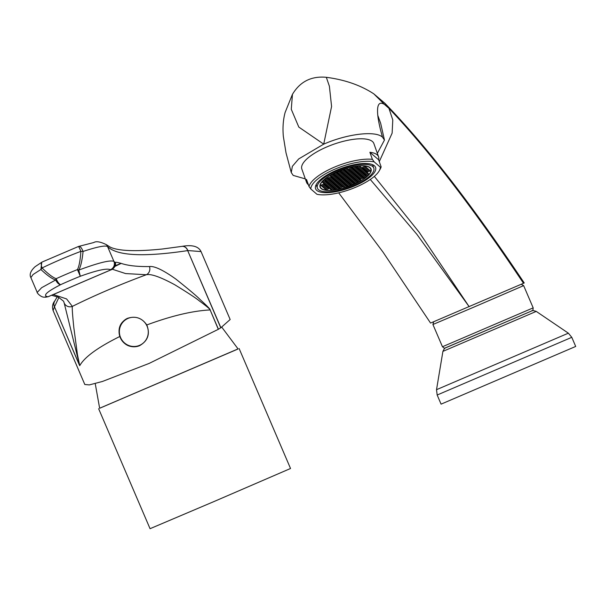 <?xml version="1.0" encoding="UTF-8"?>
<svg xmlns="http://www.w3.org/2000/svg" width="606" height="606" viewBox="0 0 606 606"><rect width="100%" height="100%" fill="white"/><g stroke="black" fill="none" stroke-linecap="round" stroke-linejoin="round"><path stroke-width="0.91" d="M221.773 327.157L238.075 348.942L236.999 349.45L99.649 408.27L95.233 383.598M238.06 348.904L99.642 408.232M239.105 348.503L290.532 468.491L214.145 501.48L150.053 528.697L98.626 408.709M201.04 251.573L187.807 250.558A6.371 5.371 -97.7 0 0 181.959 246.377C192.155 244.574 198.51 246.309 201.04 251.573L230.159 319.513L220.887 327.725L218.304 329.323L149.19 363.395L102.406 381.477L89.317 384.908L84.802 384.492L53.093 310.514L54.449 306.886A6.371 6.098 -141.9 0 1 54.957 300.712M53.313 294.531L66.569 298.917L72.356 306.386C72 307.5 72.485 314.567 73.818 327.573L77.454 354.677L79.719 365.698C84.545 357.07 97.907 347.344 119.806 336.497C117.64 328.346 120.155 322.301 127.366 318.37C135.486 315.711 141.963 317.908 146.796 324.952C171.521 315.84 192.587 310.84 210.002 309.946C210.312 309.355 206.805 306.378 199.495 301.023C196.223 298.266 187.981 292.842 174.763 284.752C160.507 277.018 151.038 273.677 146.341 274.73A6.371 5.84 -91.1 0 0 149.455 266.557C137.312 266.723 127.896 265.67 121.2 263.39C116.897 262.231 114.943 261.989 115.337 262.671L113.913 261.36C110.209 259.868 98.498 262.777 78.788 270.079L77.447 269.587A79.598 12.014 158.4 0 0 56.176 278.684C52.866 277.54 48.162 273.965 42.079 267.95A6.371 2.757 -115.8 0 1 42.215 261.997A6.371 6.371 0 0 0 41.791 262.224L42.079 262.08M112.171 269.185L125.601 273.571L146.341 274.73C119.67 284.631 95.006 295.183 72.356 306.386A6.371 6.295 167.3 0 1 64.191 303.045L79.719 365.698L54.472 306.803A6.371 6.151 -146.1 0 1 54.896 300.803L57.252 296.766M146.796 324.952C150.326 334.02 147.879 340.951 139.463 345.746C130.335 348.427 123.783 345.344 119.806 336.497M127.411 318.347A14.968 14.726 -114.2 0 0 120.405 337.928A14.968 14.726 -114.2 0 0 139.721 345.625A14.968 14.726 65.8 0 0 139.827 345.579M218.304 329.323L210.13 309.886C210.555 309.484 207.26 306.083 200.253 299.69C197.124 296.41 188.989 289.532 175.846 279.071C163.15 270.041 154.356 265.867 149.455 266.557M220.887 327.725L187.686 250.611C143.592 257.202 116.89 255.853 107.557 246.544C105.255 245.195 97.089 246.831 83.075 251.452C81.53 247.498 79.962 245.885 78.363 246.604M114.86 266.443L121.2 263.39L115.246 265.663M115.352 262.739A3.181 3.128 -175.5 0 1 115.594 264.193L115.352 262.739C114.814 266.973 113.239 269.382 110.625 269.965L110.383 269.715C107.05 268.057 97.021 270.238 80.303 276.26L77.447 269.587C79.151 266.292 80.295 260.216 80.871 251.354L83.075 251.452C82.174 260.398 80.742 266.602 78.788 270.079L80.303 276.26A73.235 11.052 158.4 0 0 60.736 284.631C47.018 291.63 42.594 295.637 47.457 296.645L44.639 297.145A6.371 6.015 94.5 0 0 47.457 296.645M58.911 297.432L54.472 306.803L79.212 364.668M51.608 295.258L58.547 297.273L63.607 301.25L64.191 303.045M110.383 269.715A6.371 6.28 -43.8 0 0 113.913 261.36L107.557 246.544A6.371 6.28 -43.8 0 0 106.315 244.642C100.331 241.703 96.149 240.999 93.763 242.544L78.742 246.392A6.371 6.371 0 0 0 78.416 246.506A6.371 0.583 69.2 0 1 80.871 251.354A79.598 12.014 -21.6 0 0 42.079 267.95L40.89 269.503L33.072 274.51L30.883 277.609L37.231 292.425C36.277 291.94 40.579 297.637 44.639 297.145M30.883 277.609C29.217 274.48 30.626 270.837 35.11 266.685L41.791 262.224L40.89 269.503C47.162 275.382 52.086 278.874 55.661 279.98A6.371 3.007 -116.3 0 0 60.736 284.631A6.371 2.03 -114.5 0 1 56.176 278.684A6.371 2.068 -63.4 0 0 55.661 279.98L41.64 287.698L37.231 292.425M128.055 318.408A14.65 14.415 65.8 0 1 147.076 326.202A14.65 14.415 65.8 0 1 139.6 345.337A14.65 14.415 -114.2 0 1 120.571 337.542A14.65 14.415 -114.2 0 1 128.055 318.408M353.328 184.747A27.065 9.029 160.5 0 0 371.084 169.044A27.065 9.029 160.5 0 0 337.822 171.422A27.065 9.029 -19.5 0 0 320.066 187.125A27.065 9.029 -19.5 0 0 353.328 184.747M354.154 185.451A29.929 9.991 160.5 0 0 373.788 168.082A29.929 9.991 160.5 0 0 337.004 170.718A29.929 9.991 -19.5 0 0 317.37 188.08A29.929 9.991 -19.5 0 0 354.154 185.451M354.699 185.921A31.838 10.628 160.5 0 0 375.591 167.445A31.838 10.628 160.5 0 0 336.451 170.248A31.838 10.628 -19.5 0 0 315.567 188.724A31.838 10.628 -19.5 0 0 354.699 185.921M369.887 152.273L378.636 159.795A38.208 12.749 160.5 0 0 378.583 156.833A38.208 12.749 160.5 0 0 369.887 152.273L372.395 159.348L374.205 161.893L380.326 167.15L381.144 166.87A38.208 12.749 -19.5 0 1 380.265 168.983L379.303 170.718A36.618 12.218 160.5 0 0 380.326 167.15M374.205 161.893A36.618 12.218 160.5 0 0 335.088 169.066A36.618 12.218 160.5 0 0 310.825 189.019L316.946 194.276A36.618 12.218 160.5 0 0 351.775 188.83A36.618 12.218 160.5 0 0 379.303 170.718M378.636 159.795L381.144 166.87M378.583 156.833L373.872 143.539A38.208 12.749 160.5 0 0 326.907 146.894A38.208 12.749 160.5 0 0 301.841 169.066L306.553 182.361A38.208 12.749 160.5 0 1 306.5 179.399L309.007 186.474A38.208 12.749 -19.5 0 1 334.126 167.264A38.208 12.749 -19.5 0 1 372.395 159.348M305.326 178.891L293.198 175.407L291.266 172.551L292.35 166.332L298.69 158.946L323.718 144.152L298.803 127.071L291.274 109.277L292.456 94.324M377.349 153.363L384.454 140.069L382.515 137.191C375.568 130.434 347.382 133.774 323.718 144.152L331.58 106.497L329.399 86.257L326.323 77.303C311.302 75.909 299.985 81.636 292.372 94.475L285.108 112.496C283.154 119.791 282.563 127.745 283.335 136.365L286.002 152.795L291.266 172.551M431.313 322.74L523.501 283.29C473.915 208.911 429.071 150.591 388.954 108.33L384.439 104.406C378.992 101.111 376.773 104.755 377.788 115.352C378.402 121.109 379.977 128.389 382.515 137.191M523.501 283.29L524.228 282.949C472.604 205.616 426.154 145.72 384.863 103.255L373.781 93.839L384.439 104.406M374.341 176.376L419.223 232.325L469.18 306.712L416.83 234.257L370.281 179.467M520.046 284.767L434.767 321.263L520.046 284.767M441.077 404.149L575.7 346.45L571.784 337.322L437.168 395.021L441.077 404.149M306.553 182.361A38.208 12.749 160.5 0 0 308.378 184.694M310.825 189.019L309.007 186.474M363.895 177.876L366.774 176.641L365.865 175.861L362.986 177.096L363.895 177.876L363.532 176.861M353.237 184.671A26.747 8.923 160.5 0 0 370.789 169.15A26.747 8.923 160.5 0 0 337.913 171.498A26.747 8.923 160.5 0 0 320.369 187.019A26.747 8.923 160.5 0 0 353.237 184.671M346.564 177.073L343.678 178.308L344.594 179.088L347.473 177.861L346.564 177.073M344.776 179.247L345.685 180.035L348.571 178.8L347.655 178.012L344.776 179.247M351.116 176.535L348.23 177.77L349.147 178.55L352.025 177.323L351.116 176.535M350.018 175.596L347.14 176.831L348.049 177.611L350.935 176.376L350.018 175.596M348.927 174.657L346.041 175.891L346.958 176.672L349.836 175.437L348.927 174.657M345.465 176.134L342.587 177.369L343.496 178.149L346.382 176.922L345.465 176.134M342.011 177.611L339.125 178.846L340.042 179.634L342.92 178.399L342.011 177.611M340.224 179.785L341.133 180.573L344.019 179.338L343.102 178.558L340.224 179.785M341.314 180.724L342.231 181.512L345.109 180.277L344.2 179.497L341.314 180.724M342.413 181.671L343.322 182.451L346.208 181.217L345.291 180.436L342.413 181.671M346.784 180.974L349.662 179.74L348.753 178.959L345.867 180.187L346.784 180.974L346.42 179.952M350.238 179.497L353.124 178.262L352.207 177.475L349.329 178.709L350.238 179.497L349.882 178.475M355.669 175.998L352.783 177.232L353.699 178.012L356.578 176.778L355.669 175.998M354.571 175.058L351.692 176.293L352.601 177.073L355.48 175.838L354.571 175.058M353.472 174.119L350.594 175.346L351.51 176.134L354.389 174.899L353.472 174.119M352.381 173.172L349.503 174.407L350.412 175.195L353.29 173.96L352.381 173.172M351.283 172.233L348.405 173.468L349.321 174.255L352.2 173.021L351.283 172.233M347.829 173.717L344.95 174.945L345.859 175.732L348.738 174.498L347.829 173.717M344.375 175.195L341.489 176.429L342.405 177.21L345.284 175.975L344.375 175.195M340.913 176.672L338.034 177.906L338.943 178.687L341.829 177.46L340.913 176.672M337.459 178.156L334.58 179.384L335.489 180.171L338.368 178.937L337.459 178.156M335.671 180.323L336.58 181.111L339.466 179.876L338.549 179.096L335.671 180.323M336.769 181.27L337.678 182.05L340.557 180.815L339.648 180.035L336.769 181.27M337.86 182.209L338.777 182.989L341.655 181.762L340.739 180.974L337.86 182.209M338.959 183.148L339.868 183.929L342.746 182.701L341.837 181.914L338.959 183.148M340.049 184.088L340.966 184.875L343.844 183.641L342.928 182.853L340.049 184.088M344.42 183.391L347.299 182.164L346.39 181.376L343.511 182.611L344.42 183.391L344.056 182.376M347.874 181.914L350.76 180.679L349.844 179.899L346.965 181.133L347.874 181.914L347.518 180.891M351.336 180.436L354.215 179.202L353.306 178.414L350.419 179.649L351.336 180.436L350.972 179.414M354.79 178.952L357.669 177.725L356.76 176.937L353.881 178.172L354.79 178.952L354.427 177.937M360.214 175.46L357.335 176.694L358.252 177.475L361.131 176.24L360.214 175.46M359.123 174.52L356.245 175.748L357.154 176.535L360.032 175.301L359.123 174.52M358.025 173.574L355.146 174.808L356.055 175.596L358.941 174.361L358.025 173.574M356.934 172.634L354.055 173.869L354.964 174.657L357.843 173.422L356.934 172.634M355.836 171.695L352.957 172.93L353.866 173.71L356.752 172.483L355.836 171.695M354.745 170.756L351.859 171.99L352.775 172.771L355.654 171.536L354.745 170.756M353.646 169.816L350.768 171.051L351.677 171.831L354.563 170.597L353.646 169.816M350.192 171.293L347.314 172.528L348.223 173.308L351.101 172.081L350.192 171.293M346.73 172.771L343.852 174.005L344.769 174.793L347.647 173.558L346.73 172.771M343.276 174.255L340.398 175.482L341.307 176.27L344.193 175.036L343.276 174.255M339.822 175.732L336.936 176.967L337.853 177.747L340.731 176.52L339.822 175.732M336.36 177.21L333.482 178.444L334.391 179.232L337.277 177.997L336.36 177.21M332.906 178.694L330.028 179.921L330.937 180.709L333.815 179.474L332.906 178.694M331.118 180.868L332.035 181.648L334.913 180.414L333.997 179.634L331.118 180.868M332.217 181.808L333.126 182.588L336.004 181.353L335.095 180.573L332.217 181.808M333.308 182.747L334.224 183.527L337.103 182.3L336.186 181.512L333.308 182.747M334.406 183.686L335.315 184.474L338.193 183.239L337.284 182.451L334.406 183.686M335.497 184.625L336.413 185.413L339.292 184.179L338.383 183.398L335.497 184.625M336.595 185.565L337.504 186.353L340.39 185.118L339.474 184.338L336.595 185.565M337.686 186.512L338.602 187.292L341.481 186.057L340.572 185.277L337.686 186.512M342.057 185.815L344.935 184.58L344.026 183.8L341.148 185.027L342.057 185.815L341.693 184.792M345.518 184.338L348.397 183.103L347.48 182.315L344.602 183.55L345.518 184.338L345.155 183.315M348.973 182.853L351.851 181.618L350.942 180.838L348.056 182.073L348.973 182.853L348.609 181.838M352.427 181.376L355.313 180.141L354.396 179.361L351.518 180.588L352.427 181.376L352.071 180.353M355.889 179.899L358.767 178.664L357.858 177.876L354.972 179.111L355.889 179.899L355.525 178.876M359.343 178.414L362.221 177.187L361.312 176.399L358.434 177.634L359.343 178.414L358.979 177.399M364.767 174.922L361.888 176.149L362.797 176.937L365.683 175.702L364.767 174.922M363.676 173.983L360.79 175.21L361.706 175.998L364.585 174.763L363.676 173.983M362.577 173.036L359.699 174.27L360.608 175.058L363.494 173.824L362.577 173.036M361.487 172.096L358.6 173.331L359.517 174.111L362.396 172.884L361.487 172.096M360.388 171.157L357.51 172.392L358.419 173.172L361.305 171.937L360.388 171.157M359.297 170.218L356.411 171.453L357.328 172.233L360.206 170.998L359.297 170.218M358.199 169.279L355.321 170.506L356.23 171.293L359.116 170.059L358.199 169.279M357.108 168.332L354.222 169.566L355.139 170.354L358.017 169.119L357.108 168.332M356.01 167.392L353.131 168.627L354.04 169.415L356.926 168.18L356.01 167.392M352.556 168.877L349.67 170.104L350.586 170.892L353.465 169.657L352.556 168.877M349.094 170.354L346.215 171.589L347.124 172.369L350.01 171.134L349.094 170.354M345.64 171.831L342.761 173.066L343.67 173.846L346.549 172.619L345.64 171.831M342.185 173.316L339.299 174.543L340.216 175.331L343.094 174.096L342.185 173.316M338.724 174.793L335.845 176.028L336.754 176.808L339.64 175.573L338.724 174.793M335.269 176.27L332.383 177.505L333.3 178.285L336.178 177.058L335.269 176.27M331.808 177.747L328.929 178.982L329.838 179.77L332.724 178.535L331.808 177.747M328.354 179.232L325.475 180.467L326.384 181.247L329.263 180.012L328.354 179.232M326.566 181.406L327.482 182.186L330.361 180.952L329.452 180.171L326.566 181.406M327.664 182.345L328.573 183.126L331.452 181.898L330.543 181.111L327.664 182.345M328.755 183.285L329.672 184.072L332.55 182.838L331.641 182.05L328.755 183.285M329.853 184.224L330.762 185.012L333.648 183.777L332.732 182.989L329.853 184.224M330.944 185.163L331.861 185.951L334.739 184.716L333.83 183.936L330.944 185.163M332.043 186.11L332.952 186.89L335.838 185.656L334.921 184.875L332.043 186.11M333.133 187.049L334.05 187.83L336.928 186.595L336.019 185.815L333.133 187.049M334.232 187.989L335.141 188.769L338.027 187.542L337.11 186.754L334.232 187.989M335.323 188.928L336.239 189.716L339.118 188.481L338.209 187.693L335.323 188.928M339.693 188.231L342.579 187.004L341.663 186.216L338.784 187.451L339.693 188.231L339.337 187.216M343.155 186.754L346.034 185.519L345.125 184.739L342.238 185.974L343.155 186.754L342.791 185.731M346.609 185.277L349.488 184.042L348.579 183.254L345.7 184.489L346.609 185.277L346.246 184.254M350.063 183.792L352.95 182.565L352.033 181.777L349.154 183.012L350.063 183.792L349.707 182.777M353.525 182.315L356.404 181.08L355.495 180.3L352.609 181.535L353.525 182.315L353.162 181.292M356.979 180.838L359.866 179.603L358.949 178.823L356.07 180.05L356.979 180.838L356.616 179.815M360.441 179.353L363.32 178.126L362.403 177.338L359.525 178.573L360.441 179.353L360.078 178.338M368.228 173.437L365.342 174.672L366.259 175.46L369.137 174.225L368.228 173.437M367.13 172.498L364.251 173.733L365.16 174.513L368.047 173.286L367.13 172.498M366.039 171.559L363.153 172.793L364.07 173.574L366.948 172.346L366.039 171.559M364.941 170.619L362.062 171.854L362.971 172.634L365.857 171.4L364.941 170.619M363.85 169.68L360.964 170.907L361.88 171.695L364.759 170.46L363.85 169.68M362.752 168.741L359.873 169.968L360.782 170.756L363.668 169.521L362.752 168.741M361.661 167.794L358.775 169.029L359.691 169.816L362.57 168.582L361.661 167.794M360.562 166.855L357.684 168.089L358.593 168.869L361.471 167.642L360.562 166.855M359.472 165.915L356.586 167.15L357.502 167.93L360.381 166.695L359.472 165.915M354.919 166.453L352.033 167.688L352.95 168.468L355.828 167.241L354.919 166.453M351.457 167.93L348.579 169.165L349.488 169.953L352.374 168.718L351.457 167.93M348.003 169.415L345.117 170.642L346.034 171.43L348.912 170.195L348.003 169.415M344.541 170.892L341.663 172.127L342.579 172.907L345.458 171.68L344.541 170.892M341.087 172.369L338.209 173.604L339.118 174.392L341.996 173.157L341.087 172.369M337.633 173.854L334.747 175.081L335.663 175.869L338.542 174.634L337.633 173.854M334.171 175.331L331.293 176.566L332.202 177.346L335.088 176.111L334.171 175.331M330.717 176.808L327.838 178.043L328.747 178.831L331.626 177.596L330.717 176.808M327.255 178.293L324.377 179.52L325.293 180.308L328.172 179.073L327.255 178.293M322.013 181.944L322.93 182.724L325.808 181.497L324.899 180.709L322.013 181.944M323.112 182.883L324.021 183.671L326.907 182.436L325.99 181.648L323.112 182.883M324.202 183.823L325.119 184.61L327.998 183.376L327.089 182.588L324.202 183.823M325.301 184.762L326.21 185.55L329.096 184.315L328.179 183.535L325.301 184.762M326.392 185.709L327.308 186.489L330.187 185.254L329.278 184.474L326.392 185.709M327.49 186.648L328.399 187.428L331.285 186.194L330.368 185.413L327.49 186.648M328.581 187.587L329.497 188.368L332.376 187.14L331.467 186.353L328.581 187.587M329.679 188.527L330.588 189.314L333.474 188.08L332.558 187.292L329.679 188.527M330.77 189.466L331.687 190.254L334.565 189.019L333.656 188.239L330.77 189.466M344.246 187.693L347.124 186.459L346.215 185.678L343.337 186.913L344.246 187.693L343.882 186.678M347.708 186.216L350.586 184.981L349.67 184.201L346.791 185.428L347.708 186.216L347.344 185.194M351.162 184.739L354.04 183.504L353.131 182.717L350.253 183.951L351.162 184.739L350.798 183.716M354.616 183.254L357.502 182.02L356.586 181.239L353.707 182.474L354.616 183.254L354.26 182.239M358.078 181.777L360.956 180.543L360.047 179.762L357.161 180.989L358.078 181.777L357.714 180.755M369.493 170.081L366.615 171.309L367.524 172.096L370.41 170.862L369.493 170.081M368.403 169.142L365.516 170.369L366.433 171.157L369.312 169.922L368.403 169.142M367.304 168.195L364.426 169.43L365.335 170.218L368.213 168.983L367.304 168.195M366.206 167.256L363.327 168.491L364.244 169.271L367.122 168.044L366.206 167.256M365.115 166.317L362.236 167.551L363.145 168.332L366.024 167.104L365.115 166.317M346.905 168.476L344.026 169.703L344.935 170.491L347.821 169.256L346.905 168.476M343.45 169.953L340.572 171.187L341.481 171.968L344.359 170.733L343.45 169.953M339.996 171.43L337.11 172.665L338.027 173.445L340.905 172.218L339.996 171.43M336.535 172.907L333.656 174.142L334.565 174.929L337.451 173.695L336.535 172.907M333.08 174.392L330.194 175.626L331.111 176.407L333.989 175.172L333.08 174.392M320.748 185.307L321.657 186.087L324.543 184.853L323.627 184.072L320.748 185.307M321.839 186.247L322.756 187.027L325.634 185.792L324.725 185.012L321.839 186.247M322.937 187.186L323.846 187.966L326.732 186.739L325.816 185.951L322.937 187.186M324.036 188.125L324.945 188.913L327.823 187.678L326.914 186.89L324.036 188.125M325.127 189.064L326.036 189.852L328.922 188.617L328.005 187.83L325.127 189.064M344.594 179.088L344.231 178.073M345.685 180.035L345.329 179.012M349.147 178.55L348.783 177.535M348.049 177.611L347.685 176.596M346.958 176.672L346.594 175.649M343.496 178.149L343.14 177.134M340.042 179.634L339.678 178.611M341.133 180.573L340.777 179.55M342.231 181.512L341.867 180.49M343.322 182.451L342.966 181.436M353.699 178.012L353.336 176.997M352.601 177.073L352.237 176.051M351.51 176.134L351.147 175.111M350.412 175.195L350.048 174.172M349.321 174.255L348.958 173.233M345.859 175.732L345.496 174.71M342.405 177.21L342.042 176.194M338.943 178.687L338.587 177.672M335.489 180.171L335.126 179.149M336.58 181.111L336.224 180.088M337.678 182.05L337.315 181.027M338.777 182.989L338.413 181.974M339.868 183.929L339.504 182.914M340.966 184.875L340.602 183.853M358.252 177.475L357.888 176.452M357.154 176.535L356.79 175.513M356.055 175.596L355.699 174.573M354.964 174.657L354.601 173.634M353.866 173.71L353.51 172.695M352.775 172.771L352.412 171.756M351.677 171.831L351.321 170.809M348.223 173.308L347.859 172.293M344.769 174.793L344.405 173.77M341.307 176.27L340.943 175.248M337.853 177.747L337.489 176.732M334.391 179.232L334.035 178.209M330.937 180.709L330.573 179.687M332.035 181.648L331.671 180.626M333.126 182.588L332.762 181.573M334.224 183.527L333.861 182.512M335.315 184.474L334.951 183.451M336.413 185.413L336.05 184.391M337.504 186.353L337.141 185.33M338.602 187.292L338.239 186.277M362.797 176.937L362.441 175.914M361.706 175.998L361.343 174.975M360.608 175.058L360.252 174.036M359.517 174.111L359.153 173.096M358.419 173.172L358.063 172.157M357.328 172.233L356.964 171.21M356.23 171.293L355.873 170.271M355.139 170.354L354.775 169.332M354.04 169.415L353.684 168.392M350.586 170.892L350.223 169.869M347.124 172.369L346.768 171.354M343.67 173.846L343.307 172.831M340.216 175.331L339.852 174.308M336.754 176.808L336.398 175.785M333.3 178.285L332.936 177.27M329.838 179.77L329.482 178.747M326.384 181.247L326.02 180.224M327.482 182.186L327.119 181.171M328.573 183.126L328.21 182.111M329.672 184.072L329.308 183.05M330.762 185.012L330.399 183.989M331.861 185.951L331.497 184.928M332.952 186.89L332.596 185.868M334.05 187.83L333.686 186.815M335.141 188.769L334.785 187.754M336.239 189.716L335.875 188.693M366.259 175.46L365.895 174.437M365.16 174.513L364.804 173.498M364.07 173.574L363.706 172.559M362.971 172.634L362.615 171.619M361.88 171.695L361.517 170.672M360.782 170.756L360.426 169.733M359.691 169.816L359.328 168.794M358.593 168.869L358.229 167.854M357.502 167.93L357.139 166.915M352.95 168.468L352.586 167.453M349.488 169.953L349.132 168.93M346.034 171.43L345.67 170.407M342.579 172.907L342.216 171.892M339.118 174.392L338.754 173.369M335.663 175.869L335.3 174.846M332.202 177.346L331.846 176.331M328.747 178.831L328.384 177.808M325.293 180.308L324.93 179.285M322.93 182.724L322.566 181.709M324.021 183.671L323.665 182.648M325.119 184.61L324.755 183.588M326.21 185.55L325.854 184.527M327.308 186.489L326.945 185.466M328.399 187.428L328.043 186.413M329.497 188.368L329.134 187.352M330.588 189.314L330.232 188.292M331.687 190.254L331.323 189.231M367.524 172.096L367.16 171.074M366.433 171.157L366.069 170.134M365.335 170.218L364.971 169.195M364.244 169.271L363.88 168.256M363.145 168.332L362.782 167.317M344.935 170.491L344.579 169.468M341.481 171.968L341.117 170.953M338.027 173.445L337.663 172.43M334.565 174.929L334.209 173.907M331.111 176.407L330.747 175.384M321.657 186.087L321.301 185.065M322.756 187.027L322.392 186.012M323.846 187.966L323.49 186.951M324.945 188.913L324.581 187.89M326.036 189.852L325.68 188.83M220.766 327.801L187.686 250.611A6.371 5.234 -98.8 0 0 181.838 246.392A6.371 6.371 0 0 1 181.959 246.377L181.959 246.377A6.371 5.371 -97.7 0 0 181.898 246.384M181.838 246.392L162.196 249.028C136.183 251.672 118.912 251.066 110.406 247.225L106.315 244.642A6.371 6.28 -43.8 0 0 106.308 244.642M218.425 329.247L210.13 309.886M110.784 269.897A3.181 0.561 -113.2 0 1 110.716 269.965L110.716 269.965A3.181 0.561 -113.2 0 1 110.625 269.965L48.139 296.705A3.181 0.561 -113.2 0 0 48.238 296.705L45.571 297.22M48.298 296.637A3.181 0.561 -113.2 0 1 48.238 296.705L110.716 269.965C113.458 268.935 115.079 267.011 115.594 264.193M380.727 123.503L377.788 115.352M379.28 161.62L392.127 133.146L392.786 119.988L388.954 108.33L384.863 103.255M433.661 321.831L432.926 324.505L474.316 306.931L523.645 285.623L521.205 284.305M533.182 307.863C532.78 312.204 532.682 309.719 531.371 311.09L444.971 348.049C445.009 348.632 444.175 348.2 442.456 346.746L533.182 307.863L523.645 285.623M445.751 347.783L531.333 311.113M531.977 310.817L533.348 310.56L536.219 311.378L535.492 311.719L442.91 351.374L436.525 389.681L437.168 395.021M536.219 311.378L568.367 333.179L436.525 389.681M55.093 300.531C52.578 303.394 51.919 306.719 53.093 310.514M78.416 246.506L42.215 261.997M372.576 164.665L373.788 168.082M316.158 184.663L317.37 188.08M384.454 140.069L380.727 123.579M326.316 77.303C344.837 79.742 360.661 85.249 373.781 93.839M338.693 192.844L383 252.088L430.586 323.089M432.926 324.505L442.456 346.746M445.425 347.912L444.296 348.723L442.91 351.374M568.367 333.179L571.784 337.322M370.327 167.847L370.789 169.15M319.907 185.716L320.369 187.019"/></g></svg>
